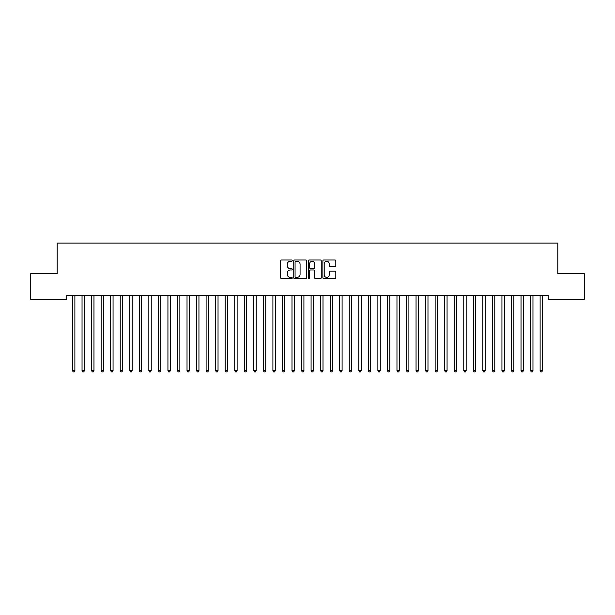 <?xml version="1.0" encoding="UTF-8"?>
<svg xmlns="http://www.w3.org/2000/svg" width="615" height="615" viewBox="0 0 615 615"><rect width="100%" height="100%" fill="white"/><g stroke="black" fill="none" stroke-linecap="round" stroke-linejoin="round"><path stroke-width="0.92" d="M292.233 260.606A0.653 0.653 0 0 0 291.579 259.953L281.624 259.953A0.938 0.938 0 0 0 280.686 260.891L280.686 277.749A0.938 0.938 0 0 0 281.624 278.687L291.579 278.687A0.653 0.653 0 0 0 292.233 278.026A0.653 0.653 0 0 0 291.579 277.373L290.288 277.373A2.998 2.998 0 0 1 287.29 274.375L287.29 272.968A2.998 2.998 0 0 1 290.288 269.977L291.579 269.977A0.653 0.653 0 0 0 292.233 269.316A0.653 0.653 0 0 0 291.579 268.663L290.288 268.663A2.998 2.998 0 0 1 287.29 265.665L287.29 264.258A2.998 2.998 0 0 1 290.288 261.26L291.579 261.26A0.653 0.653 0 0 0 292.233 260.606M334.875 266.556A0.938 0.938 0 0 0 335.813 265.618L335.813 260.891A0.938 0.938 0 0 0 334.875 259.953L323.821 259.953A0.938 0.938 0 0 0 322.883 260.891L322.883 277.749A0.938 0.938 0 0 0 323.821 278.687L334.875 278.687A0.938 0.938 0 0 0 335.813 277.749L335.813 272.038A0.938 0.938 0 0 0 334.875 271.1L330.147 271.1A0.938 0.938 0 0 0 329.21 272.038L329.21 274.867A2.506 2.506 0 0 1 326.703 277.373A2.506 2.506 0 0 1 324.197 274.867L324.197 263.766A2.506 2.506 0 0 1 326.703 261.26A2.506 2.506 0 0 1 329.21 263.766L329.21 265.618A0.938 0.938 0 0 0 330.147 266.556L334.875 266.556M548.273 295.561L66.728 295.561L66.728 299.382L30.75 299.382L30.75 273.614L57.187 273.614L57.187 243.071L557.813 243.071L557.813 273.614L584.25 273.614L584.25 299.382L548.273 299.382L548.273 295.561M306.677 260.891A0.938 0.938 0 0 0 305.747 259.953L294.693 259.953A0.938 0.938 0 0 0 293.755 260.891L293.755 277.749A0.938 0.938 0 0 0 294.693 278.687L305.747 278.687A0.938 0.938 0 0 0 306.677 277.749L306.677 260.891M309.253 259.953L320.307 259.953A0.938 0.938 0 0 1 321.245 260.891L321.245 277.749A0.938 0.938 0 0 1 320.307 278.687L315.58 278.687A0.938 0.938 0 0 1 314.642 277.749L314.642 270.907A0.938 0.938 0 0 0 313.704 269.977L310.567 269.977A0.938 0.938 0 0 0 309.629 270.907L309.629 278.026A0.653 0.653 0 0 1 308.976 278.687A0.653 0.653 0 0 1 308.323 278.026L308.323 260.891A0.938 0.938 0 0 1 309.253 259.953M295.723 261.26A0.653 0.653 0 0 0 295.062 261.921L295.062 276.719A0.653 0.653 0 0 0 295.723 277.373L297.076 277.373A2.998 2.998 0 0 0 300.074 274.375L300.074 264.258A2.998 2.998 0 0 0 297.076 261.26L295.723 261.26M314.642 263.812A2.506 2.506 0 0 0 312.136 261.306A2.506 2.506 0 0 0 309.629 263.812L309.629 267.725A0.938 0.938 0 0 0 310.567 268.663L313.704 268.663A0.938 0.938 0 0 0 314.642 267.725L314.642 263.812M72.378 295.561L72.432 295.7A0.953 0.953 0 0 1 72.501 296.061L72.501 370.684L74.884 370.684L74.884 296.061A0.953 0.953 0 0 1 74.953 295.7L75.015 295.561M74.884 370.684L74.169 371.929L73.216 371.929L72.501 370.684M81.918 295.561L81.972 295.7A0.953 0.953 0 0 1 82.041 296.061L82.041 370.684L84.432 370.684L84.432 296.061A0.953 0.953 0 0 1 84.501 295.7L84.555 295.561M84.432 370.684L83.717 371.929L82.764 371.929L82.041 370.684M91.458 295.561L91.52 295.7A0.953 0.953 0 0 1 91.589 296.061L91.589 370.684L93.972 370.684L93.972 296.061A0.953 0.953 0 0 1 94.041 295.7L94.095 295.561M93.972 370.684L93.257 371.929L92.304 371.929L91.589 370.684M101.006 295.561L101.06 295.7A0.953 0.953 0 0 1 101.129 296.061L101.129 370.684L103.52 370.684L103.52 296.061A0.953 0.953 0 0 1 103.581 295.7L103.643 295.561M103.52 370.684L102.797 371.929L101.844 371.929L101.129 370.684M110.546 295.561L110.608 295.7A0.953 0.953 0 0 1 110.677 296.061L110.677 370.684L113.06 370.684L113.06 296.061A0.953 0.953 0 0 1 113.129 295.7L113.183 295.561M113.06 370.684L112.345 371.929L111.392 371.929L110.677 370.684M120.094 295.561L120.148 295.7A0.953 0.953 0 0 1 120.217 296.061L120.217 370.684L122.6 370.684L122.6 296.061A0.953 0.953 0 0 1 122.669 295.7L122.731 295.561M122.6 370.684L121.885 371.929L120.932 371.929L120.217 370.684M129.634 295.561L129.688 295.7A0.953 0.953 0 0 1 129.757 296.061L129.757 370.684L132.148 370.684L132.148 296.061A0.953 0.953 0 0 1 132.217 295.7L132.271 295.561M132.148 370.684L131.433 371.929L130.472 371.929L129.757 370.684M139.174 295.561L139.236 295.7A0.953 0.953 0 0 1 139.305 296.061L139.305 370.684L141.688 370.684L141.688 296.061A0.953 0.953 0 0 1 141.758 295.7L141.811 295.561M141.688 370.684L140.973 371.929L140.02 371.929L139.305 370.684M148.722 295.561L148.776 295.7A0.953 0.953 0 0 1 148.845 296.061L148.845 370.684L151.228 370.684L151.228 296.061A0.953 0.953 0 0 1 151.298 295.7L151.359 295.561M151.228 370.684L150.514 371.929L149.56 371.929L148.845 370.684M158.263 295.561L158.316 295.7A0.953 0.953 0 0 1 158.386 296.061L158.386 370.684L160.776 370.684L160.776 296.061A0.953 0.953 0 0 1 160.846 295.7L160.899 295.561M160.776 370.684L160.061 371.929L159.108 371.929L158.386 370.684M167.81 295.561L167.864 295.7A0.953 0.953 0 0 1 167.933 296.061L167.933 370.684L170.317 370.684L170.317 296.061A0.953 0.953 0 0 1 170.386 295.7L170.44 295.561M170.317 370.684L169.602 371.929L168.648 371.929L167.933 370.684M177.351 295.561L177.404 295.7A0.953 0.953 0 0 1 177.474 296.061L177.474 370.684L179.864 370.684L179.864 296.061A0.953 0.953 0 0 1 179.934 295.7L179.987 295.561M179.864 370.684L179.142 371.929L178.189 371.929L177.474 370.684M186.891 295.561L186.952 295.7A0.953 0.953 0 0 1 187.022 296.061L187.022 370.684L189.405 370.684L189.405 296.061A0.953 0.953 0 0 1 189.474 295.7L189.528 295.561M189.405 370.684L188.69 371.929L187.736 371.929L187.022 370.684M196.439 295.561L196.493 295.7A0.953 0.953 0 0 1 196.562 296.061L196.562 370.684L198.945 370.684L198.945 296.061A0.953 0.953 0 0 1 199.014 295.7L199.076 295.561M198.945 370.684L198.23 371.929L197.277 371.929L196.562 370.684M205.979 295.561L206.033 295.7A0.953 0.953 0 0 1 206.102 296.061L206.102 370.684L208.493 370.684L208.493 296.061A0.953 0.953 0 0 1 208.562 295.7L208.616 295.561M208.493 370.684L207.778 371.929L206.817 371.929L206.102 370.684M215.519 295.561L215.581 295.7A0.953 0.953 0 0 1 215.65 296.061L215.65 370.684L218.033 370.684L218.033 296.061A0.953 0.953 0 0 1 218.102 295.7L218.156 295.561M218.033 370.684L217.318 371.929L216.365 371.929L215.65 370.684M225.067 295.561L225.121 295.7A0.953 0.953 0 0 1 225.19 296.061L225.19 370.684L227.573 370.684L227.573 296.061A0.953 0.953 0 0 1 227.642 295.7L227.704 295.561M227.573 370.684L226.858 371.929L225.905 371.929L225.19 370.684M234.607 295.561L234.669 295.7A0.953 0.953 0 0 1 234.73 296.061L234.73 370.684L237.121 370.684L237.121 296.061A0.953 0.953 0 0 1 237.19 295.7L237.244 295.561M237.121 370.684L236.406 371.929L235.453 371.929L234.73 370.684M244.155 295.561L244.209 295.7A0.953 0.953 0 0 1 244.278 296.061L244.278 370.684L246.661 370.684L246.661 296.061A0.953 0.953 0 0 1 246.73 295.7L246.792 295.561M246.661 370.684L245.946 371.929L244.993 371.929L244.278 370.684M253.695 295.561L253.749 295.7A0.953 0.953 0 0 1 253.818 296.061L253.818 370.684L256.209 370.684L256.209 296.061A0.953 0.953 0 0 1 256.278 295.7L256.332 295.561M256.209 370.684L255.486 371.929L254.533 371.929L253.818 370.684M263.235 295.561L263.297 295.7A0.953 0.953 0 0 1 263.366 296.061L263.366 370.684L265.749 370.684L265.749 296.061A0.953 0.953 0 0 1 265.818 295.7L265.872 295.561M265.749 370.684L265.034 371.929L264.081 371.929L263.366 370.684M272.783 295.561L272.837 295.7A0.953 0.953 0 0 1 272.906 296.061L272.906 370.684L275.289 370.684L275.289 296.061A0.953 0.953 0 0 1 275.359 295.7L275.42 295.561M275.289 370.684L274.574 371.929L273.621 371.929L272.906 370.684M282.323 295.561L282.377 295.7A0.953 0.953 0 0 1 282.446 296.061L282.446 370.684L284.837 370.684L284.837 296.061A0.953 0.953 0 0 1 284.906 295.7L284.96 295.561M284.837 370.684L284.122 371.929L283.161 371.929L282.446 370.684M291.864 295.561L291.925 295.7A0.953 0.953 0 0 1 291.994 296.061L291.994 370.684L294.377 370.684L294.377 296.061A0.953 0.953 0 0 1 294.447 295.7L294.5 295.561M294.377 370.684L293.663 371.929L292.709 371.929L291.994 370.684M301.411 295.561L301.465 295.7A0.953 0.953 0 0 1 301.535 296.061L301.535 370.684L303.918 370.684L303.918 296.061A0.953 0.953 0 0 1 303.987 295.7L304.048 295.561M303.918 370.684L303.203 371.929L302.249 371.929L301.535 370.684M310.952 295.561L311.013 295.7A0.953 0.953 0 0 1 311.082 296.061L311.082 370.684L313.466 370.684L313.466 296.061A0.953 0.953 0 0 1 313.535 295.7L313.589 295.561M313.466 370.684L312.751 371.929L311.797 371.929L311.082 370.684M320.5 295.561L320.553 295.7A0.953 0.953 0 0 1 320.623 296.061L320.623 370.684L323.006 370.684L323.006 296.061A0.953 0.953 0 0 1 323.075 295.7L323.136 295.561M323.006 370.684L322.291 371.929L321.338 371.929L320.623 370.684M330.04 295.561L330.094 295.7A0.953 0.953 0 0 1 330.163 296.061L330.163 370.684L332.554 370.684L332.554 296.061A0.953 0.953 0 0 1 332.623 295.7L332.677 295.561M332.554 370.684L331.839 371.929L330.878 371.929L330.163 370.684M339.58 295.561L339.641 295.7A0.953 0.953 0 0 1 339.711 296.061L339.711 370.684L342.094 370.684L342.094 296.061A0.953 0.953 0 0 1 342.163 295.7L342.217 295.561M342.094 370.684L341.379 371.929L340.426 371.929L339.711 370.684M349.128 295.561L349.182 295.7A0.953 0.953 0 0 1 349.251 296.061L349.251 370.684L351.634 370.684L351.634 296.061A0.953 0.953 0 0 1 351.703 295.7L351.765 295.561M351.634 370.684L350.919 371.929L349.966 371.929L349.251 370.684M358.668 295.561L358.722 295.7A0.953 0.953 0 0 1 358.791 296.061L358.791 370.684L361.182 370.684L361.182 296.061A0.953 0.953 0 0 1 361.251 295.7L361.305 295.561M361.182 370.684L360.467 371.929L359.514 371.929L358.791 370.684M368.208 295.561L368.27 295.7A0.953 0.953 0 0 1 368.339 296.061L368.339 370.684L370.722 370.684L370.722 296.061A0.953 0.953 0 0 1 370.791 295.7L370.845 295.561M370.722 370.684L370.007 371.929L369.054 371.929L368.339 370.684M377.756 295.561L377.81 295.7A0.953 0.953 0 0 1 377.879 296.061L377.879 370.684L380.27 370.684L380.27 296.061A0.953 0.953 0 0 1 380.331 295.7L380.393 295.561M380.27 370.684L379.547 371.929L378.594 371.929L377.879 370.684M387.296 295.561L387.358 295.7A0.953 0.953 0 0 1 387.427 296.061L387.427 370.684L389.81 370.684L389.81 296.061A0.953 0.953 0 0 1 389.879 295.7L389.933 295.561M389.81 370.684L389.095 371.929L388.142 371.929L387.427 370.684M396.844 295.561L396.898 295.7A0.953 0.953 0 0 1 396.967 296.061L396.967 370.684L399.35 370.684L399.35 296.061A0.953 0.953 0 0 1 399.419 295.7L399.481 295.561M399.35 370.684L398.635 371.929L397.682 371.929L396.967 370.684M406.384 295.561L406.438 295.7A0.953 0.953 0 0 1 406.507 296.061L406.507 370.684L408.898 370.684L408.898 296.061A0.953 0.953 0 0 1 408.967 295.7L409.021 295.561M408.898 370.684L408.183 371.929L407.222 371.929L406.507 370.684M415.925 295.561L415.986 295.7A0.953 0.953 0 0 1 416.055 296.061L416.055 370.684L418.438 370.684L418.438 296.061A0.953 0.953 0 0 1 418.507 295.7L418.561 295.561M418.438 370.684L417.723 371.929L416.77 371.929L416.055 370.684M425.472 295.561L425.526 295.7A0.953 0.953 0 0 1 425.595 296.061L425.595 370.684L427.979 370.684L427.979 296.061A0.953 0.953 0 0 1 428.048 295.7L428.109 295.561M427.979 370.684L427.264 371.929L426.31 371.929L425.595 370.684M435.013 295.561L435.066 295.7A0.953 0.953 0 0 1 435.136 296.061L435.136 370.684L437.526 370.684L437.526 296.061A0.953 0.953 0 0 1 437.596 295.7L437.649 295.561M437.526 370.684L436.811 371.929L435.858 371.929L435.136 370.684M444.56 295.561L444.614 295.7A0.953 0.953 0 0 1 444.683 296.061L444.683 370.684L447.067 370.684L447.067 296.061A0.953 0.953 0 0 1 447.136 295.7L447.19 295.561M447.067 370.684L446.352 371.929L445.398 371.929L444.683 370.684M454.101 295.561L454.154 295.7A0.953 0.953 0 0 1 454.224 296.061L454.224 370.684L456.614 370.684L456.614 296.061A0.953 0.953 0 0 1 456.684 295.7L456.737 295.561M456.614 370.684L455.892 371.929L454.939 371.929L454.224 370.684M463.641 295.561L463.702 295.7A0.953 0.953 0 0 1 463.772 296.061L463.772 370.684L466.155 370.684L466.155 296.061A0.953 0.953 0 0 1 466.224 295.7L466.278 295.561M466.155 370.684L465.44 371.929L464.486 371.929L463.772 370.684M473.189 295.561L473.243 295.7A0.953 0.953 0 0 1 473.312 296.061L473.312 370.684L475.695 370.684L475.695 296.061A0.953 0.953 0 0 1 475.764 295.7L475.826 295.561M475.695 370.684L474.98 371.929L474.027 371.929L473.312 370.684M482.729 295.561L482.783 295.7A0.953 0.953 0 0 1 482.852 296.061L482.852 370.684L485.243 370.684L485.243 296.061A0.953 0.953 0 0 1 485.312 295.7L485.366 295.561M485.243 370.684L484.528 371.929L483.567 371.929L482.852 370.684M492.269 295.561L492.331 295.7A0.953 0.953 0 0 1 492.4 296.061L492.4 370.684L494.783 370.684L494.783 296.061A0.953 0.953 0 0 1 494.852 295.7L494.906 295.561M494.783 370.684L494.068 371.929L493.115 371.929L492.4 370.684M501.817 295.561L501.871 295.7A0.953 0.953 0 0 1 501.94 296.061L501.94 370.684L504.323 370.684L504.323 296.061A0.953 0.953 0 0 1 504.392 295.7L504.454 295.561M504.323 370.684L503.608 371.929L502.655 371.929L501.94 370.684M511.357 295.561L511.419 295.7A0.953 0.953 0 0 1 511.48 296.061L511.48 370.684L513.871 370.684L513.871 296.061A0.953 0.953 0 0 1 513.94 295.7L513.994 295.561M513.871 370.684L513.156 371.929L512.203 371.929L511.48 370.684M520.905 295.561L520.959 295.7A0.953 0.953 0 0 1 521.028 296.061L521.028 370.684L523.411 370.684L523.411 296.061A0.953 0.953 0 0 1 523.48 295.7L523.542 295.561M523.411 370.684L522.696 371.929L521.743 371.929L521.028 370.684M530.445 295.561L530.499 295.7A0.953 0.953 0 0 1 530.568 296.061L530.568 370.684L532.959 370.684L532.959 296.061A0.953 0.953 0 0 1 533.028 295.7L533.082 295.561M532.959 370.684L532.236 371.929L531.283 371.929L530.568 370.684M539.985 295.561L540.047 295.7A0.953 0.953 0 0 1 540.116 296.061L540.116 370.684L542.499 370.684L542.499 296.061A0.953 0.953 0 0 1 542.568 295.7L542.622 295.561M542.499 370.684L541.784 371.929L540.831 371.929L540.116 370.684"/></g></svg>
